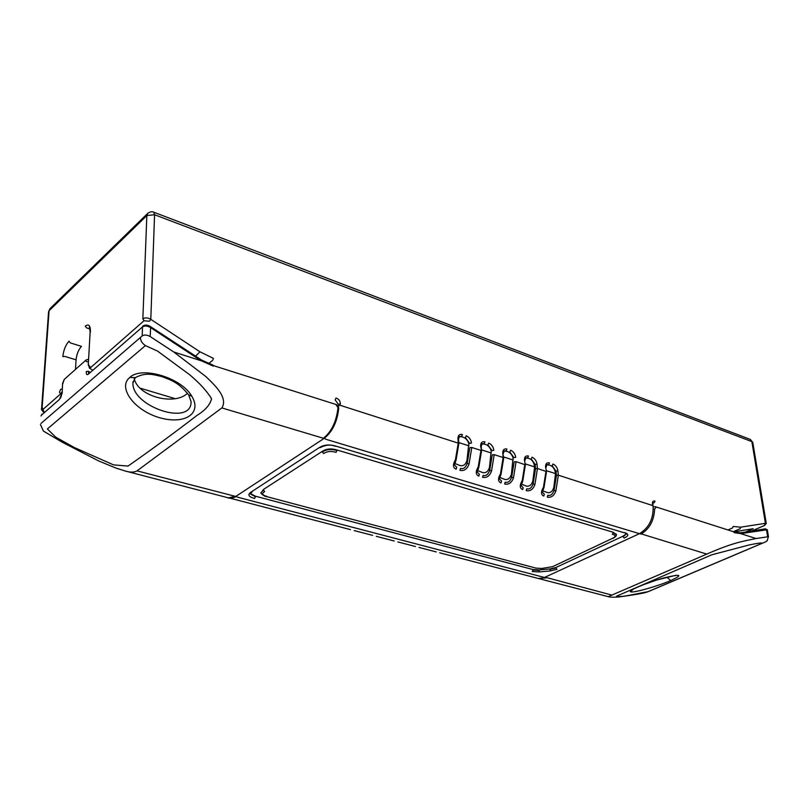 <?xml version="1.0" encoding="UTF-8"?>
<svg xmlns="http://www.w3.org/2000/svg" width="809" height="809" viewBox="0 0 809 809"><rect width="100%" height="100%" fill="white"/><g stroke="black" fill="none" stroke-linecap="round" stroke-linejoin="round"><path stroke-width="1.21" d="M733.803 531.837L753.219 528.732L745.787 531.968M62.01 391.991L60.554 393.973L59.502 392.132L60.655 389.341L62.212 389.008M88.525 364.758L90.588 367.62L89.415 368.115L88.525 364.758M751.642 531.028L764.465 525.496L766.265 523.423L752.785 442.422L751.864 441.623L765.425 523.302L766.275 523.484M143.992 320.758L142.849 318.756C145.195 317.431 147.845 317.634 150.798 319.343L149.473 321.224L143.992 320.758L90.588 367.62M43.888 412.539C41.755 410.264 40.996 408.929 41.603 408.545L42.149 407.423L44.192 412.266M250.254 493.48L255.401 496.19L532.939 569.536L539.037 569.91L550.009 568.939L555.945 567.493L623.061 536.165L626.378 533.768M261.176 492.651L263.461 489.981L264.644 491.569C261.418 493.591 262.237 495.219 267.112 496.463L266.646 496.615C264.806 496.979 259.325 492.438 261.176 492.671L263.461 489.455L322.346 451.331C326.351 448.722 331.194 448.267 336.868 449.966L613.06 532.211L616.306 534.466M499.74 477.441L504.958 479.454C508.143 479.899 510.297 478.139 511.419 474.155L513.068 457.874C511.48 453.212 508.436 450.957 503.946 451.109M477.502 470.525L482.902 472.638C486.158 473.103 488.343 471.323 489.465 467.289L491.205 450.835C489.576 446.083 486.452 443.797 481.83 443.989M454.739 463.436L460.321 465.66C463.638 466.146 465.863 464.346 466.985 460.26L468.816 443.635C467.147 438.781 463.931 436.466 459.178 436.688M521.451 484.197L526.497 486.108C529.622 486.543 531.746 484.793 532.858 480.859L534.628 466.914C533.778 460.847 530.755 457.904 525.547 458.076M542.667 490.79L547.541 492.6C550.605 493.025 552.689 491.296 553.811 487.412L555.52 473.609C554.661 467.642 551.708 464.73 546.651 464.882M547.804 495.29C550.514 496.038 552.608 494.4 554.094 490.375L555.854 491.093C554.013 495.877 551.151 497.879 547.288 497.12L547.804 495.29M544.032 487.372L542.384 492.216L544.326 494.218L543.81 496.059C540.877 494.734 540.756 491.791 543.466 487.24L544.032 487.372L546.51 471.576L545.569 466.945C545.519 463.699 546.823 462.344 549.483 462.9L548.684 464.599L546.894 464.669L546.095 467.278M526.74 488.818C529.511 489.576 531.644 487.918 533.131 483.843L534.901 484.581C533.06 489.415 530.158 491.447 526.214 490.669L526.74 488.818M521.168 485.622L523.18 487.716L522.654 489.576C519.641 488.221 519.499 485.238 522.22 480.637L522.816 480.768L525.365 464.851M513.462 477.907C511.612 482.811 508.679 484.854 504.644 484.055L505.18 482.184C508.012 482.963 510.176 481.294 511.672 477.168L513.462 477.907L516.081 461.666L525.354 464.811L524.424 460.119C524.404 456.842 525.759 455.487 528.479 456.054L527.68 457.783L525.799 457.864L524.97 460.513M501.095 474.003L499.456 478.867L501.54 481.062L501.004 482.943C497.909 481.557 497.737 478.534 500.478 473.872L501.095 474.003L503.714 457.924M478.857 467.086L477.239 472.082L479.383 474.256L478.837 476.147C475.652 474.731 475.449 471.667 478.22 466.945L478.857 467.086L481.547 450.835L480.627 445.992C480.657 442.654 482.103 441.289 484.975 441.886L484.156 443.656L482.093 443.767L481.213 446.406M483.115 475.399C486.007 476.198 488.201 474.509 489.708 470.332L491.508 471.081C489.657 476.046 486.684 478.119 482.568 477.3L483.115 475.399M456.074 459.997L454.466 465.003L456.691 467.278L456.134 469.2C452.858 467.744 452.615 464.629 455.416 459.846L456.074 459.997L458.845 443.565M460.503 468.451C463.466 469.271 465.701 467.562 467.208 463.324L469.028 464.083C467.177 469.119 464.154 471.212 459.957 470.373L460.503 468.451M372.625 535.366L354.211 530.583M350.479 529.612L229.887 498.142M394.296 541.009L376.276 536.316M415.492 546.52L397.856 541.939M436.243 551.92L418.981 547.43M537.196 578.182L439.651 552.81M336.008 398.008C338.799 398.979 340.265 400.981 340.417 404.025L338.314 404.227L335.159 399.929L336.008 398.008M457.934 438.66C457.995 435.303 459.492 433.927 462.435 434.544L461.615 436.344L459.441 436.466L458.541 439.065L458.845 443.524L458.238 443.13L457.934 438.66L458.541 439.065M469.503 443.221L465.408 437.568L466.227 435.788C469.19 437.082 470.939 439.499 471.485 443.039L468.816 443.635M491.902 450.441L487.867 444.859L488.676 443.099C491.579 444.363 493.298 446.76 493.854 450.259L491.205 450.835M491.508 471.081L494.208 454.658L503.147 457.52L502.783 453.141C502.783 449.834 504.189 448.469 506.98 449.056L506.171 450.805L504.199 450.896L503.35 453.546M513.776 457.489L509.791 451.978L510.6 450.229C513.432 451.483 515.131 453.839 515.707 457.307L513.068 457.874M532.019 457.206C534.789 458.43 536.468 460.756 537.045 464.194L535.133 464.376L531.21 458.925L532.019 457.206M552.941 464.022C555.652 465.226 557.3 467.521 557.907 470.919L556.005 471.101L552.143 465.721L552.941 464.022M324.46 438.175L325.623 439.196L639.444 533.667C649.142 527.802 653.682 518.478 653.085 505.686L652.499 504.219C652.196 501.6 653.045 500.579 655.017 501.155L654.238 502.753L653.075 502.632M502.783 453.141L503.714 457.884L503.147 457.52L500.478 473.872M480.627 445.992L481.213 446.366L481.547 450.795M552.689 566.624L541.717 568.474L535.922 568.1L541.717 568.474L552.689 566.624L612.282 538.45C616.043 536.731 616.064 535.346 612.352 534.284L613.121 532.686L616.377 534.8M539.229 571.923L532.261 571.508L532.979 570.001L539.077 570.375L539.229 571.923L550.201 570.952L556.976 569.314L555.985 567.958L550.059 569.405L550.201 570.952M76.076 359.823L64.872 356.425L62.819 356.627C63.577 350.064 65.64 344.907 69.008 341.176L70.292 342.885L81.487 346.363C78.524 349.599 76.713 354.089 76.076 359.823L75.48 369.41M764.242 525.547L765.425 523.302L740.639 527.185L733.237 526.447L732.479 527.964L727.958 529.966M174.572 398.473L140.877 388.381M734.168 532.646L740.7 533.627L739.881 532.767L733.723 531.806L734.168 532.646M642.983 584.856L655.927 580.316M630.585 591.773C632.729 593.321 657.919 586.151 670.681 580.559C683.554 574.582 681.158 573.733 663.522 578.02C645.602 583.046 627.926 590.58 630.585 591.773L633.043 589.356M545.387 577.272L611.867 595.09L706.803 554.094C732.61 542.647 743.896 541.069 756.021 538.531L768.469 536.711M765.142 528.904L767.306 529.723L740.7 533.627L756.021 538.531M711.687 554.832L616.539 596.172C617.773 596.688 620.746 596.627 625.458 596L648.019 591.662L762.129 543.284C762.048 542.617 757.74 543.163 749.215 544.942L711.687 554.832M611.867 595.09L608.287 596.678C610.016 597.285 613.637 597.376 619.128 596.931C639.363 594.15 645.289 592.876 648.575 591.5L648.019 591.662M655.33 506.707L655.836 507.597L654.612 509.134L653.308 509.013M741.58 532.706L765.486 528.793L766.477 529.612L767.63 536.569M187.476 393.255L187.385 393.326C175.098 405.612 138.754 397.118 134.203 378.774M191.804 396.218C181.155 377.328 141.029 365.921 129.814 377.469C117.548 386.914 133.374 409.89 159.08 417.575C185.008 425.15 202.361 413.379 191.804 396.218L188.548 394.792C178.668 382.475 171.275 380.149 161.81 376.589C152.375 374.264 145.418 372.312 135.295 377.641L129.814 377.469M188.73 395.085L191.066 401.527C191.976 426.859 131.827 406.664 132.929 382.97L132.989 381.626M40.45 424.563L43.443 431.086L62.01 442.098L98.88 461.039L115.899 468.057L124.839 470.899C129.976 472.517 134.031 472.507 137.024 470.878L235.743 496.453C236.279 497.545 226.732 498.617 228.431 497.859L228.36 497.828M150.494 327.514C147.289 325.774 144.639 325.562 142.526 326.887L142.182 335.937C144.295 334.582 146.965 334.784 150.171 336.534L150.676 326.765L201.643 360.096L201.603 360.905L197.406 358.347L150.494 327.514M128.034 466.075C150.059 450.704 173.045 433.816 197.012 415.391C205.233 410.315 210.087 404.763 211.574 398.746C206.892 391.091 199.59 383.092 189.69 374.759L157.563 351.106L145.428 345.585L47.377 428.942L55.609 437.072L74.479 447.61L113.584 464.892L128.034 466.075M338.283 409.03L338.668 408.697C337.151 422.086 332.277 432.006 324.035 438.458L221.868 407.928C228.502 397.3 213.788 384.356 206.052 376.711L173.773 351.986L201.603 360.905L213.323 366.123L213.06 365.132L201.643 360.096M142.182 335.937L140.442 337.434C140.453 340.67 142.111 343.39 145.428 345.585M142.526 326.887L88.545 374.011C86.917 375.346 86.159 374.506 86.28 371.493L88.414 371.28L88.666 373.414M88.464 361.461L86.836 361.805L85.865 360.753L86.169 359.914L64.255 379.401L62.778 383.8M62.566 383.476L62.202 392.628L59.482 399.393L41.603 415.007M335.887 404.449C337.869 405.107 338.799 406.522 338.668 408.697L335.866 404.439L212.524 365.334M59.775 398.655C60.594 398.372 61.322 396.481 61.949 393.002L62.141 393.316M86.169 359.914L88.454 359.297M90.052 329.01L86.583 327.898L85.269 326.158C88.687 323.64 90.406 325.39 90.426 331.417L90.375 332.196M142.849 318.756L146.854 215.558L49.076 310.737L42.149 407.423M752.785 442.422L750.317 439.418L751.864 441.623L154.57 214.739L153.74 212.211C152.254 211.301 150.272 211.675 147.794 213.323L146.854 215.558L154.57 214.739L150.798 319.343L199.975 351.814L213.455 358.387L212.595 360.43L208.692 363.514M153.599 212.15L750.317 439.418M48.57 311.687L50.047 308.593L48.56 311.829L41.613 408.383M503.633 456.964L513.26 460.058M481.476 449.855L491.376 453.03M458.774 442.574L468.967 445.85M525.274 463.911L534.628 466.914M546.419 470.686L555.52 473.609M553.811 487.412L554.094 490.375L556.44 475.368L556.005 471.101M532.858 480.859L533.131 483.843L535.538 468.684L535.133 464.376M516.081 461.666L514.15 461.838L511.672 477.168L511.419 474.155M494.208 454.658L492.246 454.84L489.708 470.332L489.465 467.289M469.028 464.083L471.809 447.478L469.827 447.66L467.208 463.324L466.985 460.26M338.354 405.602L340.458 405.39L458.238 443.13L455.416 459.846M471.809 447.478L480.961 450.411L478.22 466.945M537.045 464.194L537.449 468.512L546.51 471.576M557.907 470.919L558.331 475.196L653.085 505.686M535.538 468.684L537.449 468.512L534.901 484.581M524.808 464.457L522.22 480.637M556.44 475.368L558.331 475.196L555.854 491.093M545.984 471.243L543.466 487.24M336.059 452.373C331.174 450.876 327.018 451.27 323.59 453.546L322.356 451.877C326.391 449.329 331.235 448.864 336.888 450.512L336.059 452.373M266.646 496.615L535.922 568.1M623.122 536.64L626.479 533.859L624.336 532.514C629.008 533.96 628.937 535.811 624.144 538.066L623.122 536.64M252.084 491.943L250.163 493.803L255.401 496.716L254.643 498.465C248.393 496.797 247.251 494.623 251.245 491.963L319.14 447.69C323.772 444.728 329.344 444.202 335.856 446.113L623.729 532.625M199.975 351.814L195.485 356.233M60.554 393.973L43.18 409.233M236.167 496.18L237.27 497.11L544.457 577.464L639.444 533.667M733.348 531.685L740.124 528.712L740.639 527.185M751.794 530.997L764.626 525.385M670.681 580.559L666.909 577.151M706.803 554.094L639.868 533.465M538.349 578.445L546.186 577.909M640.698 534.173C649.354 529.248 653.996 520.905 654.612 509.134M739.881 532.767L741.934 532.595L742.925 533.434M150.171 336.534L173.773 351.986M221.868 407.928L137.024 470.878M89.981 372.271L88.414 371.28M40.996 423.451L140.442 337.434M337.929 408.252C336.311 421.904 331.387 431.966 323.165 438.458M234.893 496.483L228.431 497.859L124.839 470.899M197.406 358.347L197.548 357.598M50.047 308.593L147.794 213.323M521.178 485.724L522.816 480.768M616.286 534.112L616.347 534.577C616.792 535.609 615.609 536.893 612.787 538.47M335.29 446.275C330.598 444.353 325.501 444.819 320 447.69M92.499 370.067L89.415 368.115M89.384 326.917L90.153 331.832L88.252 365.162M537.631 578.293C538.925 578.89 541.363 578.617 544.942 577.474M652.934 504.492L652.994 502.662M632.365 589.801L632.062 590.085C631.374 589.589 645.602 583.34 657.474 579.831L676.021 575.26M767.306 529.723L768.459 536.65L767.074 540.918L765.132 542.07L648.575 591.5M733.723 531.806L655.401 506.737M655.361 506.717L653.51 506.768M608.287 596.668L538.936 578.627M132.979 381.717L132.929 382.97L135.295 377.641M324.035 438.458L235.743 496.453M142.799 326.118C145.023 324.561 147.642 324.773 150.676 326.765M41.067 415.988L41.886 414.279M64.255 379.401L62.576 383.466"/></g></svg>
